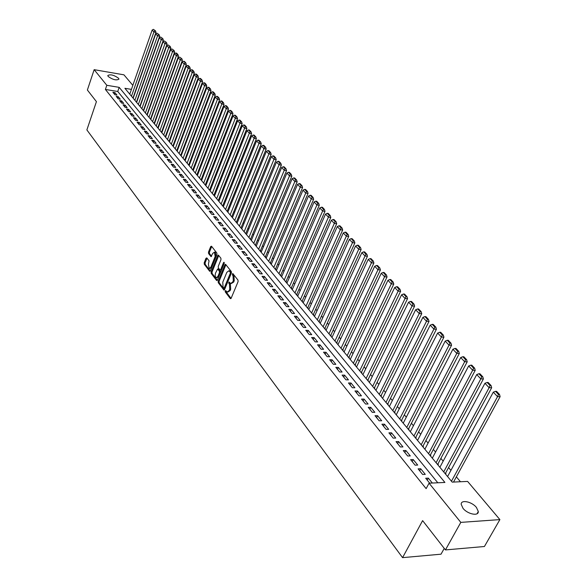 <?xml version="1.0" encoding="UTF-8"?>
<svg xmlns="http://www.w3.org/2000/svg" width="587" height="587" viewBox="0 0 587 587"><rect width="100%" height="100%" fill="white"/><g stroke="black" fill="none" stroke-linecap="round" stroke-linejoin="round"><path stroke-width="0.88" d="M225.21 290.873L225.276 291.944L230.28 298.548L231.139 298.262L238.08 281.635L237.984 280.087L232.738 273.454L232.349 274.863L233.002 275.699L233.303 280.623L232.723 282.009L230.654 283.521L229.187 282.031L228.732 282.362L229.451 284.277L229.744 289.193L229.172 290.565L227.132 292.055L225.657 290.55L225.21 290.873M226.105 291.064L226.215 292.003L231.073 298.401M233.193 273.96L233.949 275.773L233.002 275.699M229.634 282.538L230.39 284.343L229.451 284.277M118.53 78.232L118.941 79.15C116.417 80.639 112.829 79.744 108.177 76.464L107.781 75.562C110.312 74.072 113.893 74.967 118.53 78.232M476.446 507.454L478.302 511.504C478.721 516.501 467.501 514.175 462.989 508.298L461.199 504.314C460.832 499.339 471.897 501.643 476.446 507.454M206.815 257.92L206.015 258.243L204.195 262.771L204.276 264.245L209.72 271.319L210.329 270.849L216.933 254.538L216.852 253.041L211.518 246.217L210.704 246.547L208.488 252.072L208.568 253.547L211.019 256.622L212.743 253.408L214.424 252.131L215.165 256.519L210.828 267.254L209.177 268.508L208.429 264.113L209.067 260.855L206.815 257.92M131.429 89.385L124.899 88.299L452.21 482.125L467.612 481.421L499.889 519.605L484.422 546.504L445.438 549.924L422.618 520.618L402.572 557.65L86.876 129.918L96.422 101.632L87.382 90.016L94.155 69.677L123.945 74.828L132.838 85.35M445.438 549.924L460.817 522.386L429.06 483.182L444.917 482.455L119.176 87.353L106.812 85.298L94.155 69.677M437.814 482.785L117.76 91.484L105.396 89.459L426.133 488.648L429.06 483.182M105.396 89.459L106.812 85.298M218.181 281.188L218.269 282.699L223.933 290.066L224.564 289.596L231.395 273.072L231.307 271.546L225.547 264.282L224.909 264.759L218.181 281.188L219.112 281.254L219.2 282.765L224.498 289.743M216.552 280.432L211.203 273.381L211.115 271.884L217.733 255.565L218.364 255.081L220.881 258.199L220.969 259.711L218.254 266.373L218.342 267.877L220.081 270.035L220.712 269.558L223.552 262.602L224.007 262.272L224.205 263.438L217.373 280.131L216.552 280.432L217.161 280.476M132.64 97.618L133.146 97.523M136.067 101.742L136.58 101.646M139.53 105.909L140.044 105.807M143.037 110.129L143.551 110.026M146.581 114.392L147.095 114.282M150.162 118.706L150.676 118.596M153.787 123.065L154.3 122.947M157.455 127.474L157.969 127.357M161.161 131.936L161.682 131.818M164.91 136.448L165.431 136.323M168.704 141.012L169.225 140.887M172.549 145.635L173.062 145.503M176.43 150.309L176.944 150.169M180.356 155.034L180.877 154.895M184.333 159.818L184.854 159.671M188.361 164.661L188.875 164.507M192.426 169.555L192.947 169.401M196.55 174.515L197.071 174.361M200.725 179.534L201.238 179.373M204.944 184.612L205.465 184.45M209.221 189.755L209.735 189.586M213.543 194.965L214.064 194.789M217.924 200.233L218.445 200.057M222.363 205.575L222.884 205.384M226.853 210.975L227.374 210.784M231.403 216.449L231.924 216.258M236.011 221.996L236.532 221.798M240.677 227.609L241.198 227.404M245.403 233.296L245.924 233.083M250.194 239.063L250.715 238.843M255.044 244.896L255.565 244.676M259.96 250.81L260.731 250.884L260.481 250.583M264.942 256.805L265.713 256.871L265.463 256.57M269.991 262.881L270.761 262.947L270.512 262.638M275.105 269.037L275.883 269.095L275.626 268.787M280.293 275.274L281.07 275.332L280.813 275.017M285.546 281.599L286.331 281.657L286.067 281.334M290.881 288.012L291.666 288.063L291.394 287.74M296.281 294.513L297.066 294.564L296.795 294.234M301.755 301.102L302.547 301.153L302.276 300.815M307.309 307.786L308.109 307.83L307.83 307.493M312.944 314.566L313.744 314.61L313.458 314.265M318.66 321.441L319.46 321.478L319.174 321.133M324.457 328.412L325.257 328.449L324.963 328.096M330.334 335.485L331.141 335.522L330.841 335.162M336.3 342.661L337.107 342.691L336.806 342.331M342.353 349.947L343.16 349.969L342.859 349.603M348.495 357.336L349.309 357.358L349.001 356.984M354.724 364.835L355.546 364.857L355.23 364.476M361.049 372.444L361.871 372.466L361.555 372.077M367.477 380.171L368.298 380.185L367.976 379.796M373.992 388.022L374.822 388.029L374.491 387.633M380.618 395.983L381.447 395.99L381.11 395.587M387.339 404.069L388.168 404.076L387.831 403.665M394.163 412.287L395 412.287L394.655 411.869M401.097 420.63L401.941 420.622L401.589 420.204M408.141 429.104L408.985 429.097L408.633 428.664M415.295 437.719L416.146 437.704L415.787 437.264M422.567 446.465L423.418 446.443L423.051 446.003M429.963 455.358L430.814 455.329L430.44 454.881M437.469 464.39L438.328 464.361L437.946 463.906M445.1 473.577L445.959 473.54L445.577 473.078M432.318 483.035L428.334 478.141L425.707 478.251L429.684 483.152M418.105 468.866L422.655 474.479L425.274 474.377L420.725 468.771L418.105 468.866M410.629 459.643L415.097 465.161L417.709 465.073L413.233 459.562L410.629 459.643M403.269 450.567L407.672 455.996L410.276 455.923L405.866 450.5L403.269 450.567M396.034 441.637L400.363 446.978L402.953 446.92L398.624 441.585L396.034 441.637M388.917 432.854L393.173 438.107L395.755 438.063L391.492 432.817L388.917 432.854M381.91 424.203L386.099 429.376L388.675 429.346L384.478 424.181L381.91 424.203M375.012 415.699L379.136 420.784L381.697 420.769L377.573 415.684L375.012 415.699M368.225 407.327L372.283 412.331L374.836 412.323L370.771 407.327L368.225 407.327M361.541 399.079L365.54 404.01L368.086 404.017L364.079 399.094L361.541 399.079M354.966 390.964L358.899 395.814L361.431 395.836L357.49 390.986L354.966 390.964M348.487 382.973L352.361 387.75L354.886 387.78L351.004 383.01L348.487 382.973M342.104 375.1L345.919 379.811L348.436 379.848L344.613 375.152L342.104 375.1M335.823 367.352L339.579 371.989L342.089 372.041L338.325 367.411L335.823 367.352M329.637 359.714L333.335 364.285L335.837 364.344L332.125 359.787L329.637 359.714M323.54 352.193L327.186 356.691L329.674 356.764L326.02 352.273L323.54 352.193M317.538 344.782L321.126 349.214L323.606 349.302L320.003 344.877L317.538 344.782M311.616 337.481L315.16 341.847L317.626 341.942L314.074 337.584L311.616 337.481M305.783 330.283L309.276 334.59L311.734 334.693L308.234 330.393L305.783 330.283M300.038 323.195L303.479 327.436L305.922 327.553L302.481 323.312L300.038 323.195M294.373 316.202L297.763 320.385L300.199 320.509L296.802 316.334L294.373 316.202M288.789 309.32L292.128 313.436L294.557 313.568L291.211 309.452L288.789 309.32M283.286 302.525L286.581 306.59L288.995 306.73L285.7 302.672L283.286 302.525M277.856 295.826L281.107 299.832L283.514 299.979L280.263 295.98L277.856 295.826M272.507 289.222L275.707 293.177L278.106 293.331L274.899 289.384L272.507 289.222M267.224 282.714L270.387 286.61L272.772 286.772L269.609 282.883L267.224 282.714M262.022 276.294L265.133 280.131L267.518 280.307L264.399 276.462L262.022 276.294M256.886 269.954L259.96 273.747L262.33 273.924L259.256 270.137L256.886 269.954M251.823 263.71L254.853 267.445L257.216 267.635L254.178 263.901L251.823 263.71M246.826 257.546L249.82 261.23L252.168 261.428L249.174 257.737L246.826 257.546M241.903 251.463L244.852 255.103L247.193 255.301L244.236 251.662L241.903 251.463M237.038 245.461L239.944 249.049L242.277 249.255L239.364 245.674L237.038 245.461M232.239 239.54L235.108 243.084L237.434 243.297L234.558 239.753L232.239 239.54M227.499 233.699L230.339 237.192L232.65 237.412L229.81 233.919L227.499 233.699M222.825 227.932L225.621 231.381L227.932 231.608L225.129 228.16L222.825 227.932M218.21 222.238L220.976 225.643L223.273 225.87L220.507 222.473L218.21 222.238M213.661 216.618L216.383 219.978L218.672 220.213L215.943 216.86L213.661 216.618M209.163 211.071L211.856 214.394L214.13 214.629L211.437 211.313L209.163 211.071M204.724 205.597L207.38 208.869L209.647 209.119L206.991 205.846L204.724 205.597M200.343 200.189L202.963 203.425L205.223 203.674L202.596 200.438L200.343 200.189M196.014 194.847L198.604 198.046L200.857 198.296L198.259 195.104L196.014 194.847M191.744 189.572L194.297 192.727L196.542 192.991L193.974 189.836L191.744 189.572M187.517 184.369L190.049 187.48L192.279 187.752L189.748 184.634L187.517 184.369M183.349 179.226L185.844 182.3L188.067 182.572L185.573 179.497L183.349 179.226M179.233 174.141L181.699 177.186L183.914 177.457L181.442 174.42L179.233 174.141M175.168 169.122L177.597 172.13L179.805 172.409L177.369 169.408L175.168 169.122M171.147 164.169L173.554 167.134L175.748 167.412L173.341 164.448L171.147 164.169M167.178 159.268L169.555 162.203L171.742 162.489L169.364 159.554L167.178 159.268M163.252 154.425L165.6 157.323L167.787 157.617L165.431 154.719L163.252 154.425M159.378 149.648L161.696 152.51L163.868 152.803L161.542 149.942L159.378 149.648M155.548 144.923L157.844 147.748L160.002 148.049L157.705 145.216L155.548 144.923M151.762 140.249L154.029 143.045L156.186 143.345L153.911 140.55L151.762 140.249M148.019 135.634L150.265 138.4L152.407 138.701L150.162 135.942L148.019 135.634M144.321 131.07L146.537 133.799L148.68 134.107L146.457 131.385L144.321 131.07M140.667 126.565L142.854 129.265L144.989 129.573L142.795 126.873L140.667 126.565M137.057 122.103L139.222 124.774L141.342 125.09L139.178 122.419L137.057 122.103M133.484 117.701L135.626 120.335L137.74 120.651L135.597 118.016L133.484 117.701M129.954 113.342L132.068 115.947L134.174 116.27L132.053 113.665L129.954 113.342M126.462 109.035L128.553 111.611L130.652 111.934L128.553 109.358L126.462 109.035M123.013 104.772L125.075 107.326L127.166 107.648L125.097 105.102L123.013 104.772M119.594 100.56L121.641 103.085L123.725 103.415L121.67 100.891L119.594 100.56M116.219 96.393L118.244 98.887L120.313 99.225L118.288 96.73L116.219 96.393M116.945 95.079L114.942 92.614L112.88 92.276L114.883 94.742L116.945 95.079M460.457 481.744L456.363 476.857M450.919 470.37L448.563 467.56M443.178 461.14L440.888 458.41M435.561 452.063L433.338 449.407M428.07 443.126L425.913 440.551M420.696 434.336L418.604 431.841M413.446 425.685L411.414 423.264M406.307 417.174L404.333 414.826M399.277 408.794L397.362 406.512M392.358 400.547L390.502 398.331M385.549 392.424L383.751 390.274M378.842 384.426L377.096 382.342M372.239 376.553L370.544 374.535M365.73 368.797L364.087 366.838M359.325 361.159L357.732 359.259M353.014 353.631L351.466 351.789M346.792 346.213L345.295 344.43M340.665 338.912L339.22 337.18M334.627 331.706L333.225 330.033M328.676 324.611L327.319 322.989M322.813 317.618L321.493 316.048M317.031 310.728L315.755 309.202M311.33 303.927L310.09 302.452M305.71 297.227L304.514 295.804M300.162 290.616L299.01 289.237M294.703 284.101L293.581 282.765M289.31 277.673L288.224 276.382M283.991 271.333L282.949 270.086M278.752 265.082L277.739 263.879M273.579 258.911L272.595 257.752M268.472 252.828L267.525 251.706M263.438 246.826L262.521 245.733M258.463 240.897L257.583 239.848M253.562 235.049L252.711 234.037M248.719 229.275L247.897 228.299M243.943 223.581L243.15 222.642M239.225 217.953L238.461 217.051M234.565 212.406L233.839 211.533M229.972 206.925L229.268 206.081M225.43 201.51L224.755 200.703M220.947 196.168L220.301 195.39M216.522 190.885L215.899 190.144M212.149 185.675L211.555 184.964M207.835 180.525L207.262 179.842M203.572 175.44L203.021 174.787M199.353 170.421L198.832 169.79M195.192 165.453L194.693 164.852M191.083 160.552L190.599 159.98M187.018 155.709L186.556 155.159M183.005 150.925L182.564 150.397M179.035 146.192L178.617 145.693M175.117 141.518L174.721 141.041M171.243 136.896L170.868 136.448M167.412 132.332L167.053 131.906M163.626 127.819L163.289 127.416M159.884 123.351L159.561 122.977M130.006 93.487L129.081 93.333M402.572 557.65L441.02 554.187L444.249 548.397M499.889 519.605L460.817 522.386M117.76 91.484L119.176 87.353M428.334 478.141L427.255 480.159M420.725 468.771L419.661 470.789M413.233 459.562L412.184 461.565M405.866 450.5L404.832 452.496M398.624 441.585L397.604 443.574M391.492 432.817L390.487 434.791M384.478 424.181L383.48 426.155M377.573 415.684L376.59 417.651M370.771 407.327L369.81 409.278M364.079 399.094L363.126 401.038M357.49 390.986L356.551 392.923M351.004 383.01L350.079 384.933M344.613 375.152L343.703 377.067M338.325 367.411L337.422 369.318M332.125 359.787L331.237 361.687M326.02 352.273L325.139 354.166M320.003 344.877L319.137 346.756M314.074 337.584L313.216 339.455M308.234 330.393L307.39 332.264M302.481 323.312L301.645 325.176M296.802 316.334L295.98 318.183M291.211 309.452L290.396 311.293M285.7 302.672L284.886 304.506M280.263 295.98L279.463 297.807M274.899 289.384L274.107 291.203M269.609 282.883L268.831 284.695M264.399 276.462L263.629 278.267M259.256 270.137L258.493 271.935M254.178 263.901L253.43 265.684M249.174 257.737L248.433 259.52M244.236 251.662L243.502 253.437M239.364 245.674L238.638 247.435M234.558 239.753L233.839 241.514M229.81 233.919L229.099 235.666M225.129 228.16L224.425 229.899M220.507 222.473L219.809 224.205M215.943 216.86L215.253 218.584M211.437 211.313L210.755 213.037M206.991 205.846L206.316 207.556M202.596 200.438L201.928 202.148M198.259 195.104L197.599 196.806M193.974 189.836L193.321 191.531M189.748 184.634L189.102 186.321M185.573 179.497L184.927 181.17M181.442 174.42L180.811 176.085M177.369 169.408L176.738 171.066M173.341 164.448L172.717 166.106M169.364 159.554L168.748 161.205M165.431 154.719L164.822 156.362M161.542 149.942L160.941 151.578M157.705 145.216L157.111 146.845M153.911 140.55L153.324 142.171M150.162 135.942L149.582 137.556M146.457 131.385L145.877 132.992M142.795 126.873L142.223 128.48M139.178 122.419L138.605 124.018M135.597 118.016L135.032 119.609M132.053 113.665L131.495 115.243M128.553 109.358L128.003 110.936M125.097 105.102L124.547 106.673M121.67 100.891L121.135 102.454M118.288 96.73L117.752 98.286M114.942 92.614L114.414 94.162M227.741 292.091L230.111 290.624L229.172 290.565M230.39 284.343L230.684 289.252L230.111 290.624M231.263 283.558L233.67 282.076L232.723 282.009M233.949 275.773L234.25 280.689L233.67 282.076M225.929 264.664L219.112 281.254M223.735 287.946L224.329 287.733L230.317 273.241L230.251 272.17L228.908 270.776L226.846 272.302L222.774 282.186L223.06 287.058L223.735 287.946M224.674 288.004L225.269 287.799L224.329 287.733M229.26 270.805L230.508 271.363L231.256 273.307L225.269 287.799M217.307 280.27L212.134 273.447L211.203 273.381M218.746 255.47L212.046 271.957L212.134 273.447M220.257 270.042L221.644 269.631L224.271 263.218M215.451 273.256L215.121 275.589L215.649 277.225L216.221 277.702L217.894 276.455L219.443 272.662L219.355 271.15L217.623 268.993L215.451 273.256M216.706 277.739L218.826 276.521L217.894 276.455M218.379 269.051L220.294 271.223L220.382 272.728L218.826 276.521M209.64 268.545L211.753 267.327L210.828 267.254M214.901 252.168L215.356 252.205L216.097 256.6L211.753 267.327M211.709 246.467L209.412 252.146L209.5 253.628L211.569 256.306M207.006 258.17L205.12 262.844L205.201 264.319L210.263 270.989M453.516 482.066L500.124 396.658L497.541 396.643L451.469 481.237M447.573 476.549L493.307 392.145L495.523 391.331L498.495 394.471L499.53 394.486L496.558 391.346L495.523 391.331M498.495 394.471L497.541 396.643L493.307 392.145M499.53 394.486L500.124 396.658M445.313 473.57L491.686 387.728L489.11 387.691L443.713 471.904M439.876 467.289L484.95 383.274L487.144 382.46L490.057 385.549L491.092 385.564L488.171 382.482L487.144 382.46M490.057 385.549L489.11 387.691L484.95 383.274M491.092 385.564L491.686 387.728M437.689 464.383L483.387 378.945L480.826 378.894L436.082 462.717M432.311 458.183L476.732 374.557L478.897 373.743L481.766 376.773L482.793 376.795L479.924 373.765L478.897 373.743M481.766 376.773L480.826 378.894L476.732 374.557M482.793 376.795L483.387 378.945M430.19 455.351L475.235 370.309L472.674 370.25L428.569 453.685M424.863 449.224L468.653 365.98L470.796 365.165L473.614 368.152L474.641 368.174L471.816 365.195L470.796 365.165M473.614 368.152L472.674 370.25L468.653 365.98M474.641 368.174L475.235 370.309M422.816 446.458L467.208 361.819L464.662 361.746L421.187 444.799M417.533 440.404L460.707 357.542L462.827 356.735L465.601 359.67L466.621 359.699L463.84 356.764L462.827 356.735M465.601 359.67L464.662 361.746L460.707 357.542M466.621 359.699L467.208 361.819M415.552 437.711L459.32 353.469L456.781 353.381L413.916 436.053M410.328 431.731L452.893 349.25L454.984 348.436L457.713 351.327L458.733 351.364L456.004 348.48L454.984 348.436M457.713 351.327L456.781 353.381L452.893 349.25M458.733 351.364L459.32 353.469M408.405 429.104L451.564 345.251L449.033 345.156L406.762 427.446M403.225 423.19L445.203 341.091L447.272 340.284L449.958 343.124L450.97 343.16L448.285 340.321L447.272 340.284M449.958 343.124L449.033 345.156L445.203 341.091M450.97 343.16L451.564 345.251M401.376 420.63L443.926 337.173L441.402 337.063L399.725 418.971M396.24 414.789L437.638 333.064L439.692 332.257L442.334 335.052L443.339 335.096L440.698 332.301L439.692 332.257M442.334 335.052L441.402 337.063L437.638 333.064M443.339 335.096L443.926 337.173M394.449 412.287L436.42 329.226L433.903 329.102L392.791 410.636M389.364 406.512L430.198 325.169L432.223 324.354L434.828 327.106L435.833 327.157L433.228 324.413L432.223 324.354M434.828 327.106L433.903 329.102L430.198 325.169M435.833 327.157L436.42 329.226M387.625 404.076L429.024 321.397L426.522 321.265L385.967 402.425M382.592 398.368L422.875 317.391L424.878 316.584L427.439 319.291L428.437 319.35L425.883 316.642L424.878 316.584M427.439 319.291L426.522 321.265L422.875 317.391M428.437 319.35L429.024 321.397M380.912 395.983L421.752 313.7L419.257 313.553L379.246 394.339M375.922 390.34L415.662 309.745L417.651 308.938L420.167 311.602L421.165 311.66L418.648 308.997L417.651 308.938M420.167 311.602L419.257 313.553L415.662 309.745M421.165 311.66L421.752 313.7M374.301 388.022L414.591 306.12L412.103 305.966L372.628 386.378M369.362 382.438L408.567 302.217L410.533 301.41L413.013 304.029L414.011 304.095L411.531 301.476L410.533 301.41M413.013 304.029L412.103 305.966L408.567 302.217M414.011 304.095L414.591 306.12M367.792 380.178L407.547 298.658L405.067 298.497L366.112 378.534M362.891 374.66L401.589 294.806L403.533 293.999L405.969 296.582L406.96 296.648L404.524 294.065L403.533 293.999M405.969 296.582L405.067 298.497L401.589 294.806M406.96 296.648L407.547 298.658M361.372 372.452L400.605 291.313L398.133 291.137L359.692 370.815M356.522 366.992L394.706 287.505L396.636 286.698L399.035 289.244L400.026 289.31L397.619 286.772L396.636 286.698M399.035 289.244L398.133 291.137L394.706 287.505M400.026 289.31L400.605 291.313M355.054 364.843L393.774 284.086L391.309 283.895L353.374 363.206M350.241 359.442L387.941 280.322L389.849 279.515L392.211 282.017L393.195 282.09L390.832 279.595L389.849 279.515M392.211 282.017L391.309 283.895L387.941 280.322M393.195 282.09L393.774 284.086M348.832 357.344L387.046 276.961L384.588 276.763L347.144 355.707M344.063 352.002L381.271 273.241L383.157 272.441L385.49 274.907L386.466 274.98L384.14 272.522L383.157 272.441M385.49 274.907L384.588 276.763L381.271 273.241M386.466 274.98L387.046 276.961M342.691 349.955L380.42 269.947L377.977 269.741L341.003 348.326M337.965 344.672L374.704 266.271L376.575 265.471L378.864 267.899L379.84 267.98L377.551 265.559L376.575 265.471M378.864 267.899L377.977 269.741L374.704 266.271M379.84 267.98L380.42 269.947M336.644 342.676L373.89 263.035L371.454 262.829L334.957 341.047M331.963 337.444L368.232 259.403L370.081 258.61L372.341 261.002L373.317 261.083L371.057 258.698L370.081 258.61M372.341 261.002L371.454 262.829L368.232 259.403M373.317 261.083L373.89 263.035M330.686 335.5L367.462 256.233L365.033 256.013L328.991 333.871M326.042 330.327L361.863 252.645L363.691 251.845L365.921 254.2L366.89 254.288L364.659 251.933L363.691 251.845M365.921 254.2L365.033 256.013L361.863 252.645M366.89 254.288L367.462 256.233M324.816 328.427L361.13 249.526L358.708 249.299L323.114 326.805M320.209 323.305L355.583 245.982L357.395 245.183L359.589 247.501L360.557 247.597L358.363 245.278L357.395 245.183M359.589 247.501L358.708 249.299L355.583 245.982M360.557 247.597L361.13 249.526M319.027 321.456L354.886 242.915L352.479 242.68L317.325 319.834M314.463 316.386L349.397 239.415L351.195 238.623L353.352 240.905L354.313 241L352.156 238.718L351.195 238.623M353.352 240.905L352.479 242.68L349.397 239.415M354.313 241L354.886 242.915M313.319 314.581L348.737 236.407L346.337 236.165L311.616 312.959M308.791 309.562L343.3 232.944L345.075 232.151L347.211 234.404L348.164 234.499L346.037 232.247L345.075 232.151M347.211 234.404L346.337 236.165L343.3 232.944M348.164 234.499L348.737 236.407M307.683 307.808L342.669 229.994L340.284 229.744L305.988 306.187M303.2 302.841L337.29 226.567L339.051 225.775L341.15 227.998L342.111 228.094L340.005 225.878L339.051 225.775M341.15 227.998L340.284 229.744L337.29 226.567M342.111 228.094L342.669 229.994M302.136 301.124L336.696 223.669L334.319 223.412L300.434 299.509M297.69 296.208L331.369 220.279L333.115 219.494L335.184 221.681L336.138 221.783L334.062 219.597L333.115 219.494M335.184 221.681L334.319 223.412L331.369 220.279M336.138 221.783L336.696 223.669M296.662 294.535L330.811 217.432L328.434 217.168L294.96 292.92M292.253 289.662L325.528 214.086L327.26 213.294L329.3 215.451L330.246 215.561L328.206 213.404L327.26 213.294M329.3 215.451L328.434 217.168L325.528 214.086M330.246 215.561L330.811 217.432M291.262 288.041L325 211.291L322.637 211.019L289.56 286.427M286.889 283.213L319.768 207.974L321.485 207.189L323.496 209.317L324.442 209.427L322.432 207.299L321.485 207.189M323.496 209.317L322.637 211.019L319.768 207.974M324.442 209.427L325 211.291M285.942 281.628L319.277 205.23L316.921 204.951L284.24 280.021M281.599 276.851L314.096 201.95L315.799 201.165L317.78 203.263L318.719 203.373L316.738 201.282L315.799 201.165M317.78 203.263L316.921 204.951L314.096 201.95M318.719 203.373L319.277 205.23M280.689 275.303L313.634 199.257L311.286 198.971L278.986 273.703M276.382 270.57L308.498 196.014L310.185 195.229L312.137 197.298L313.076 197.415L311.125 195.346L310.185 195.229M312.137 197.298L311.286 198.971L308.498 196.014M313.076 197.415L313.634 199.257M275.508 269.066L308.065 193.365L305.732 193.072L273.806 267.467M271.238 264.377L302.98 190.159L304.653 189.374L306.575 191.413L307.515 191.531L305.585 189.491L304.653 189.374M306.575 191.413L305.732 193.072L302.98 190.159M307.515 191.531L308.065 193.365M270.394 262.91L302.576 187.554L300.25 187.26L268.692 261.318M266.16 258.273L297.536 184.377L299.194 183.599L301.094 185.609L302.026 185.734L300.126 183.724L299.194 183.599M301.094 185.609L300.25 187.26L297.536 184.377M302.026 185.734L302.576 187.554M265.346 256.842L297.161 181.823L294.843 181.522L263.644 255.25M261.149 252.241L292.172 178.683L293.808 177.905L295.687 179.886L296.611 180.011L294.74 178.03L293.808 177.905M295.687 179.886L294.843 181.522L292.172 178.683M296.611 180.011L297.161 181.823M260.371 250.847L291.82 176.166L289.516 175.865L258.669 249.255M256.203 246.291L286.874 173.062L288.503 172.285L290.352 174.244L291.277 174.368L289.42 172.409L288.503 172.285M290.352 174.244L289.516 175.865L286.874 173.062M291.277 174.368L291.82 176.166M255.455 244.933L286.551 170.59L284.255 170.281L253.76 243.348M251.324 240.421L281.65 167.515L283.264 166.745L285.084 168.674L286.008 168.799L284.181 166.869L283.264 166.745M285.084 168.674L284.255 170.281L281.65 167.515M286.008 168.799L286.551 170.59M250.605 239.1L281.356 165.086L279.06 164.771L248.91 237.515M246.511 234.624L276.492 162.049L278.091 161.278L279.896 163.179L280.813 163.311L279.008 161.403L278.091 161.278M279.896 163.179L279.06 164.771L276.492 162.049M280.813 163.311L281.356 165.086M245.821 233.34L276.228 159.657L273.946 159.341L244.126 231.755M241.756 228.908L271.407 156.648L272.992 155.878L274.767 157.756L275.685 157.888L273.909 156.01L272.992 155.878M274.767 157.756L273.946 159.341L271.407 156.648M275.685 157.888L276.228 159.657M241.096 227.653L271.165 154.3L268.89 153.977L239.401 226.076M237.06 223.258L266.388 151.321L267.958 150.558L269.712 152.407L270.622 152.539L268.868 150.683L267.958 150.558M269.712 152.407L268.89 153.977L266.388 151.321M270.622 152.539L271.165 154.3M236.436 222.04L266.175 149.017L263.908 148.687L234.741 220.463M232.43 217.682L261.435 146.068L262.998 145.297L264.722 147.132L265.632 147.264L263.901 145.437L262.998 145.297M264.722 147.132L263.908 148.687L261.435 146.068M265.632 147.264L266.175 149.017M231.828 216.5L261.244 143.793L258.984 143.463L230.133 214.923M227.851 212.178L256.548 140.88L258.089 140.117L259.799 141.922L260.701 142.054L258.992 140.249L258.089 140.117M259.799 141.922L258.984 143.463L256.548 140.88M260.701 142.054L261.244 143.793M227.279 211.027L256.38 138.649L254.127 138.305L225.591 209.456M223.339 206.749L251.72 135.758L253.254 134.995L254.941 136.778L255.844 136.918L254.156 135.135L253.254 134.995M254.941 136.778L254.127 138.305L251.72 135.758M255.844 136.918L256.38 138.649M222.789 205.619L251.574 133.565L249.336 133.22L221.101 204.056M218.878 201.378L246.958 130.703L248.477 129.94L250.143 131.701L251.038 131.84L249.372 130.079L248.477 129.94M250.143 131.701L249.336 133.22L246.958 130.703M251.038 131.84L251.574 133.565M218.357 200.284L246.833 128.546L244.603 128.201L216.669 198.722M214.475 196.08L242.255 125.713L243.766 124.95L245.41 126.689L246.298 126.829L244.654 125.09L243.766 124.95M245.41 126.689L244.603 128.201L242.255 125.713M246.298 126.829L246.833 128.546M213.976 195.016L242.152 123.586L239.929 123.241L212.289 193.453M210.124 190.848L237.61 120.783L239.107 120.027L240.729 121.744L241.624 121.883L239.995 120.166L239.107 120.027M240.729 121.744L239.929 123.241L237.61 120.783M241.624 121.883L242.152 123.586M209.654 189.806L237.53 118.699L235.314 118.339L207.967 188.251M205.824 185.675L233.032 115.918L234.514 115.162L236.113 116.857L237.001 117.004L235.394 115.309L234.514 115.162M236.113 116.857L235.314 118.339L233.032 115.918M237.001 117.004L237.53 118.699M205.377 184.67L232.966 113.863L230.757 113.511L203.696 183.115M201.583 180.569L228.504 111.112L229.972 110.363L231.557 112.036L232.437 112.183L230.852 110.51L229.972 110.363M231.557 112.036L230.757 113.511L228.504 111.112M232.437 112.183L232.966 113.863M201.158 179.585L228.46 109.094L226.259 108.734L199.477 178.037M197.386 175.528L224.036 106.372L225.489 105.623L227.052 107.274L227.932 107.421L226.369 105.763L225.489 105.623M227.052 107.274L226.259 108.734L224.036 106.372M227.932 107.421L228.46 109.094M196.99 174.574L224.007 104.383L221.82 104.016L195.31 173.026M193.248 170.538L219.619 101.683L221.064 100.935L222.612 102.571L223.486 102.718L221.937 101.081L221.064 100.935M222.612 102.571L221.82 104.016L219.619 101.683M223.486 102.718L224.007 104.383M192.866 169.614L219.611 99.731L217.432 99.364L191.193 168.073M189.153 165.615L215.26 97.053L216.691 96.312L218.217 97.926L219.09 98.073L217.564 96.459L216.691 96.312M218.217 97.926L217.432 99.364L215.26 97.053M219.09 98.073L219.611 99.731M188.801 164.712L215.268 95.131L213.096 94.764L187.128 163.179M185.11 160.75L210.953 92.482L212.377 91.741L213.881 93.333L214.754 93.487L213.242 91.895L212.377 91.741M213.881 93.333L213.096 94.764L210.953 92.482M214.754 93.487L215.268 95.131M184.773 159.877L210.982 90.596L208.818 90.222L183.107 158.343M181.112 155.944L206.697 87.969L208.106 87.228L209.596 88.798L210.462 88.953L208.972 87.382L208.106 87.228M209.596 88.798L208.818 90.222L206.697 87.969M210.462 88.953L210.982 90.596M180.803 155.093L206.741 86.106L204.584 85.731L179.138 153.559M177.164 151.189L202.493 83.508L203.894 82.767L205.362 84.323L206.228 84.477L204.76 82.921L203.894 82.767M205.362 84.323L204.584 85.731L202.493 83.508M206.228 84.477L206.741 86.106M176.87 150.367L202.559 81.674L200.409 81.299L175.212 148.841M173.26 146.501L198.34 79.098L199.734 78.364L201.18 79.898L202.045 80.052L200.593 78.519L199.734 78.364M201.18 79.898L200.409 81.299L198.34 79.098M202.045 80.052L202.559 81.674M172.989 145.693L198.421 77.301L196.278 76.919L171.331 144.167M169.408 141.856L194.231 74.747L195.618 74.013L197.049 75.532L197.907 75.679L196.476 74.167L195.618 74.013M197.049 75.532L196.278 76.919L194.231 74.747M197.907 75.679L198.421 77.301M169.151 141.078L194.334 72.971L192.198 72.59L167.493 139.559M165.593 137.27L190.181 70.44L191.553 69.714L192.969 71.21L193.82 71.365L192.404 69.868L191.553 69.714M192.969 71.21L192.198 72.59L190.181 70.44M193.82 71.365L194.334 72.971M165.358 136.514L190.298 68.694L188.17 68.312L163.707 134.995M161.829 132.735L186.174 66.192L187.532 65.458L188.933 66.94L189.784 67.094L188.383 65.619L187.532 65.458M188.933 66.94L188.17 68.312L186.174 66.192M189.784 67.094L190.298 68.694M161.608 132.002L186.306 64.475L184.186 64.086L159.958 130.49M158.101 128.252L182.212 61.987L183.562 61.261L185.793 62.882L184.413 61.415L183.562 61.261M184.949 62.721L184.186 64.086L182.212 61.987M185.793 62.882L186.306 64.475M157.903 127.54L182.359 60.3L180.253 59.903L156.252 126.029M154.418 123.82L178.301 57.834L179.644 57.108L181.853 58.715L179.644 57.108M181.009 58.553L180.253 59.903L178.301 57.834M181.853 58.715L182.359 60.3M154.242 123.131L178.463 56.169L176.357 55.772L152.591 121.626M150.778 119.44L174.434 53.725L175.762 53.006L177.113 54.437L177.956 54.591L176.606 53.16L175.762 53.006M177.113 54.437L176.357 55.772L174.434 53.725M177.956 54.591L178.463 56.169M150.617 118.772L174.61 52.089L172.512 51.693L148.973 117.268M147.176 115.111L170.604 49.668L171.932 48.948L174.104 50.519L171.932 48.948M173.268 50.365L172.512 51.693L170.604 49.668M174.104 50.519L174.61 52.089M147.029 114.465L170.795 48.061L168.711 47.657L145.393 112.961M143.617 110.826L166.825 45.661L168.139 44.942L170.296 46.498L168.139 44.942M169.46 46.336L168.711 47.657L166.825 45.661M170.296 46.498L170.795 48.061M143.485 110.202L167.031 44.069L164.954 43.673L141.849 108.705M140.095 106.592L163.091 41.692L164.397 40.973L166.532 42.521L164.397 40.973M165.703 42.359L164.954 43.673L163.091 41.692M166.532 42.521L167.031 44.069M139.985 105.983L163.311 40.129L161.234 39.725L138.349 104.493M136.617 102.402L159.393 37.773L160.691 37.054L162.812 38.588L160.691 37.054M161.983 38.419L161.234 39.725L159.393 37.773M162.812 38.588L163.311 40.129M136.522 101.815L159.627 36.233L157.565 35.829L134.885 100.326M133.168 98.256L155.746 33.892L157.03 33.18L159.128 34.692L157.03 33.18M158.307 34.53L157.565 35.829L155.746 33.892M159.128 34.692L159.627 36.233M133.088 97.691L155.988 32.38L153.933 31.969L131.466 96.202M129.764 94.162L152.128 30.062L153.405 29.35L155.489 30.847L153.405 29.35M154.667 30.685L153.933 31.969L152.128 30.062M155.489 30.847L155.988 32.38M226.215 292.003L225.276 291.944M233.288 274.929L232.349 274.863M229.744 283.499L228.798 283.433M230.684 289.252L229.744 289.193M234.25 280.689L233.303 280.623M230.933 298.592L230.28 298.548M225.841 264.832L224.909 264.759M224.351 289.934L223.72 289.897M219.2 282.765L218.269 282.699M231.256 273.307L230.317 273.241M231.19 272.236L230.251 272.17M230.508 271.363L229.561 271.289M212.046 271.957L211.115 271.884M218.665 255.638L217.733 255.565M221.644 269.631L220.712 269.558M224.271 262.66L223.552 262.602M220.382 272.728L219.443 272.662M220.294 271.223L219.355 271.15M218.753 269.22L217.821 269.154M216.097 256.6L215.165 256.519M211.401 256.519L210.828 256.475M209.5 253.628L208.568 253.547M209.412 252.146L208.488 252.072M211.628 246.628L210.704 246.547M210.109 271.201L209.522 271.157M205.201 264.319L204.276 264.245M205.12 262.844L204.195 262.771M206.94 258.317L206.015 258.243M478.302 511.504L477.033 513.75M224.821 288.122L224.014 288.07M229.847 270.849L228.908 270.776M218.555 269.066L217.623 268.993M215.356 252.205L214.424 252.131"/></g></svg>
